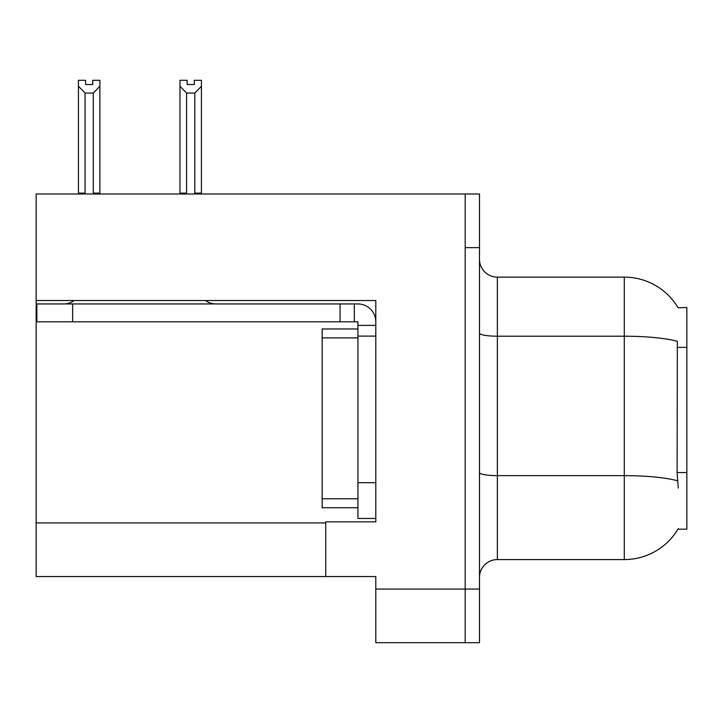 <?xml version="1.0" encoding="UTF-8"?>
<svg xmlns="http://www.w3.org/2000/svg" width="723" height="723" viewBox="0 0 723 723"><rect width="100%" height="100%" fill="white"/><g stroke="black" fill="none" stroke-linecap="round" stroke-linejoin="round"><path stroke-width="1.08" d="M36.15 300.542L375.797 300.542L375.797 482.702L357.921 482.702L357.921 518.454L375.797 518.454L375.797 482.702L375.797 521.852L325.748 521.852L325.748 576.556L36.15 576.556L36.15 193.999L465.187 193.999L465.187 642.693L375.797 642.693L375.797 589.064L465.187 589.064L465.187 642.693L479.485 642.693L479.485 589.064L465.187 589.064L465.187 247.628L479.485 247.628L479.485 589.064M325.748 576.556L375.797 576.556L375.797 589.064M678.075 307.736A62.567 62.567 0 0 0 624.283 277.126A62.567 62.567 0 0 1 678.075 307.736L686.85 307.51L686.85 529.182L677.939 529.182L678.255 528.649A62.567 62.567 0 0 1 624.283 559.566A62.567 62.567 0 0 0 677.939 529.182M479.485 577.451A17.876 17.876 0 0 1 497.361 559.566L624.283 559.566L624.283 277.126A62.567 62.567 0 0 1 677.939 307.51A62.567 62.567 0 0 0 624.283 277.126L497.361 277.126A17.876 17.876 0 0 1 479.485 259.25A17.876 17.876 0 0 0 497.361 277.126L497.361 559.566M678.255 488.061L677.108 472.535L677.361 341.328A62.567 10.863 180 0 0 624.283 336.213L497.361 336.213A17.876 3.1 -0 0 1 479.485 333.104M465.187 193.999L479.485 193.999L479.485 247.628M195.689 193.999L194.812 193.104L194.812 93.068L186.597 93.068L179.973 86.254L179.973 80.307L187.13 80.307L187.13 84.546L194.279 84.546L187.13 84.546M194.279 84.546L194.279 80.307L201.428 80.307L201.428 86.254L194.812 93.068M194.812 193.104L201.428 193.104L201.428 193.999L201.428 86.254M186.597 93.068L186.597 193.104L185.712 193.999M186.597 193.104L179.973 193.104L179.973 86.254L179.973 193.999M92.743 84.546L85.585 84.546L92.743 84.546L92.743 80.307L99.891 80.307L99.891 86.254L93.276 93.068L85.061 93.068L85.061 193.104L78.436 193.104L78.436 86.254L85.061 93.068M78.436 86.254L78.436 80.307L85.585 80.307L85.585 84.546M85.061 193.104L84.175 193.999M99.891 86.254L99.891 193.104L93.276 193.104L93.276 93.068M94.153 193.999L93.276 193.104M99.891 193.104L99.891 193.999M179.973 86.254L179.973 193.104M74.162 300.542A17.876 17.876 0 0 1 63.678 303.94M205.504 300.542A17.876 17.876 0 0 0 215.987 303.94M375.797 325.386L357.921 325.386L357.921 321.816L36.864 321.816L36.864 303.94L357.921 303.94A17.876 17.876 0 0 1 375.797 321.825M357.921 518.454L375.797 518.454M354.342 321.816L354.342 303.94M375.797 336.114L357.921 336.114L357.921 325.386M357.921 482.702L357.921 328.965L322.169 328.965L322.169 507.727L357.921 507.727M340.045 321.816L340.045 303.94M36.15 522.928L325.748 522.928M686.85 347.401L677.108 347.401M686.85 472.535L677.108 472.535M677.559 480.813A62.567 10.863 180 0 0 624.283 475.644L497.361 475.644A17.876 3.1 0 0 1 479.485 472.544M72.616 321.816L72.616 303.94M322.169 498.789L357.921 498.789M322.169 337.903L357.921 337.903"/></g></svg>
